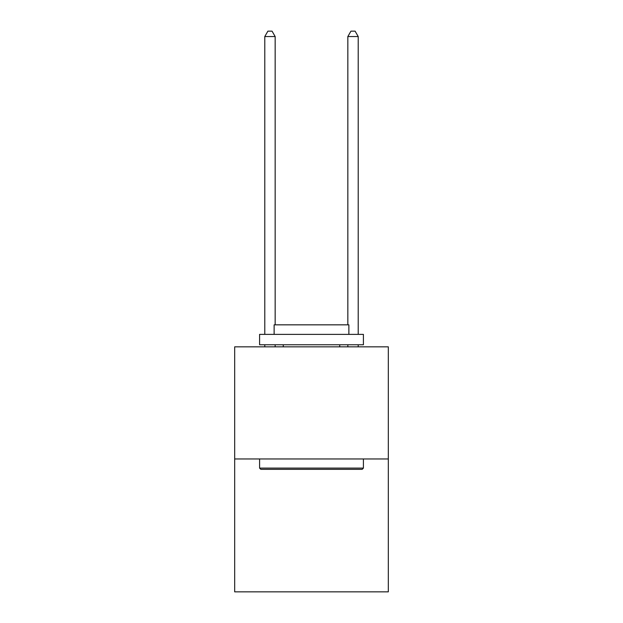 <?xml version="1.0" encoding="UTF-8"?>
<svg xmlns="http://www.w3.org/2000/svg" width="623" height="623" viewBox="0 0 623 623"><rect width="100%" height="100%" fill="white"/><g stroke="black" fill="none" stroke-linecap="round" stroke-linejoin="round"><path stroke-width="0.93" d="M388.324 458.964L388.324 346.84L234.676 346.84L234.676 591.85L388.324 591.85L388.324 458.964L234.676 458.964M362.165 469.345L260.835 469.345L259.589 468.099L363.411 468.099L362.165 469.345M259.589 334.38L363.411 334.38L363.411 344.76L259.589 344.76L259.589 334.38M348.872 334.38L348.872 324.832L274.128 324.832L274.128 334.38M259.589 458.964L259.589 468.099M363.411 458.964L363.411 468.099M283.263 344.76L283.263 346.84M339.737 344.76L339.737 346.84M275.164 346.84L275.164 344.76M275.164 324.832L275.164 36.547L264.783 36.547L264.783 334.38M264.783 346.84L264.783 344.76M264.783 36.547L267.898 31.15L272.049 31.15L275.164 36.547M358.217 346.84L358.217 344.76M358.217 334.38L358.217 36.547L347.836 36.547L347.836 324.832M347.836 344.76L347.836 346.84M347.836 36.547L350.951 31.15L355.102 31.15L358.217 36.547"/></g></svg>
